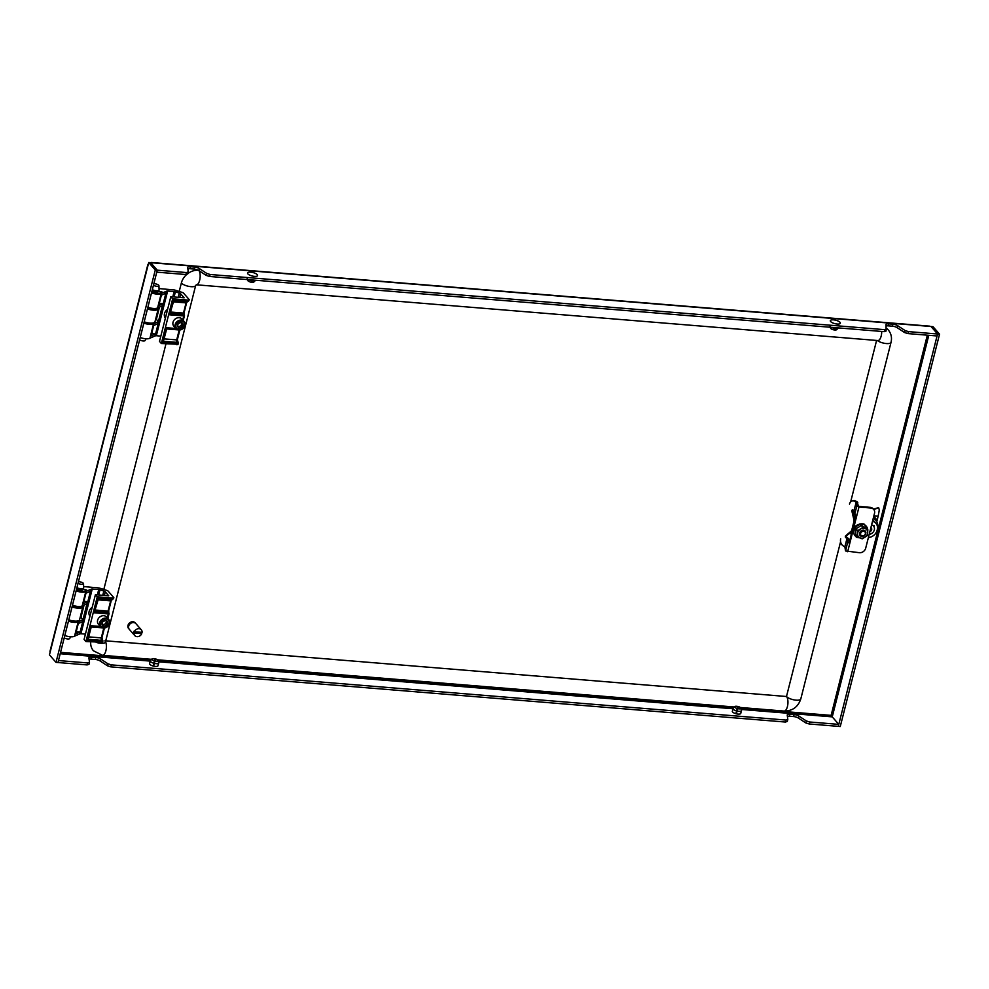 <?xml version="1.0" encoding="UTF-8"?>
<svg xmlns="http://www.w3.org/2000/svg" width="989" height="989" viewBox="0 0 989 989"><rect width="100%" height="100%" fill="white"/><g stroke="black" fill="none" stroke-linecap="round" stroke-linejoin="round"><path stroke-width="1.48" d="M149.685 663.359A4.364 1.484 14.2 0 0 149.562 663.594A4.364 1.484 14.2 0 0 155.322 666.425A4.364 1.484 14.2 0 0 158.017 665.733A4.364 1.484 14.2 0 0 158.005 665.461M732.441 711.029A4.364 1.484 14.2 0 0 732.33 711.264A4.364 1.484 14.2 0 0 738.091 714.095A4.364 1.484 14.2 0 0 740.773 713.403A4.364 1.484 14.2 0 0 740.773 713.131M787.813 719.423L787.318 721.414L785.451 722.044L785.946 720.054L787.813 719.423L787.232 715.134A4.364 1.484 -165.8 0 1 787.244 714.936A4.364 1.484 -165.8 0 1 789.927 714.243L794.105 714.577A4.364 1.484 -165.8 0 1 798.914 716.098L806.319 720.944L809.657 721.995L838.796 724.368L838.289 726.359L809.15 723.973L809.657 721.995M741.256 709.447L832.244 716.877L838.796 724.368M87.625 662.927L89.492 662.309L88.985 664.299L87.119 664.917L87.625 662.927L58.487 660.553L57.98 662.531L157.263 270.17L186.402 272.544L188.269 271.926L187.687 267.636A4.364 1.484 -165.8 0 1 187.7 267.426A4.364 1.484 -165.8 0 1 190.383 266.733L194.561 267.079A4.364 1.484 -165.8 0 1 199.37 268.588L206.775 273.434L210.113 274.485L884.735 329.671L884.228 331.661L886.095 331.031L886.02 324.751A4.364 1.484 -165.8 0 1 886.02 324.553A4.364 1.484 -165.8 0 1 888.715 323.86L892.894 324.194A4.364 1.484 -165.8 0 1 897.691 325.715L905.108 330.561L908.434 331.612L907.939 333.59L937.065 335.976L937.572 333.985L838.289 726.359L840.267 726.519L939.55 334.158L908.434 331.612M89.492 662.309L88.911 658.019A4.364 1.484 -165.8 0 1 88.911 657.809A4.364 1.484 -165.8 0 1 91.594 657.116L95.785 657.462A4.364 1.484 -165.8 0 1 100.581 658.971L107.999 663.817L111.324 664.868L785.946 720.054M787.405 716.37A4.364 1.484 -165.8 0 1 789.42 716.221L793.611 716.568A4.364 1.484 -165.8 0 1 798.407 718.076L805.825 722.934L809.15 723.973M785.451 722.044L110.817 666.858L111.324 664.868M89.072 659.255A4.364 1.484 -165.8 0 1 91.099 659.107L95.278 659.453A4.364 1.484 -165.8 0 1 100.087 660.961L107.492 665.807L110.817 666.858M87.119 664.917L56.002 662.37L155.285 270.009L157.263 270.17L150.711 262.678L157.263 270.17L156.757 272.148L185.895 274.534L187.774 273.916L188.269 271.926M210.113 274.485L209.606 276.475L884.228 331.661M187.861 268.872A4.364 1.484 -165.8 0 1 189.876 268.724L194.067 269.07A4.364 1.484 -165.8 0 1 198.863 270.578L206.268 275.424L209.606 276.475M886.181 325.987A4.364 1.484 -165.8 0 1 888.209 325.838L892.387 326.185A4.364 1.484 -165.8 0 1 897.196 327.693L904.601 332.551L907.939 333.59M884.735 329.671L886.601 329.04M151.206 262.481A3.264 1.36 -85.3 0 0 150.687 262.678L151.7 262.753A3.264 1.36 -85.3 0 0 151.206 262.481L929.549 326.135A3.264 1.36 94.7 0 1 930.031 326.419L931.02 326.506L937.572 333.985L931.02 326.506L932.998 326.667L939.55 334.158M186.402 272.544L185.895 274.534M150.711 262.678L148.733 262.518L155.285 270.009M831.255 716.802L831.119 715.368L832.491 715.888L928.795 335.296M832.244 716.889L832.491 715.888M148.226 264.545A3.264 1.113 14.2 0 0 147.769 264.928A3.264 1.113 14.2 0 0 147.979 265.497L148.733 262.518M56.002 662.37L49.45 654.879L50.204 651.899A3.264 1.113 -165.8 0 1 49.994 651.343L147.769 264.928M107.492 665.807L107.999 663.817M805.825 722.934L806.319 720.944M206.775 273.434L206.268 275.424M905.108 330.561L904.601 332.551M135.555 623.305A4.364 3.672 138.8 0 0 135.258 622.909A4.364 3.672 138.8 0 0 132.983 621.809A4.364 3.672 138.8 0 0 128.595 624.133A4.364 3.672 138.8 0 0 128.706 628.645A4.364 3.672 138.8 0 0 129.052 628.992M135.258 622.909L135.221 622.86A4.364 3.672 138.8 0 0 135.221 622.86A4.364 3.672 138.8 0 0 132.946 621.76A4.364 3.672 138.8 0 0 128.558 624.096A4.364 3.672 138.8 0 0 128.657 628.608A4.364 3.672 138.8 0 0 128.681 628.621L128.657 628.608M131.339 623.008A3.264 2.757 138.8 0 0 129.312 624.776M134.294 631.724L142.082 632.367A4.364 3.672 138.8 0 0 141.303 629.82A4.364 3.672 138.8 0 0 139.029 628.72A4.364 3.672 138.8 0 0 134.294 631.724L133.911 631.279A4.364 3.672 -41.2 0 0 133.577 632.577L133.96 633.009A4.364 3.672 138.8 0 0 134.739 635.556A4.364 3.672 138.8 0 0 137.026 636.656A4.364 3.672 138.8 0 0 141.761 633.652L133.577 632.577M141.303 629.82L135.913 623.651A4.364 3.672 138.8 0 0 133.639 622.551A4.364 3.672 138.8 0 0 129.25 624.875A4.364 3.672 138.8 0 0 129.349 629.387L134.739 635.556M141.65 632.33A4.364 3.672 -41.2 0 1 141.378 633.207M133.96 633.009L141.761 633.652M153.851 322.773A7.628 2.596 -165.8 0 1 153.592 322.933A7.628 2.596 -165.8 0 1 149.623 323.366A7.628 2.596 -165.8 0 1 144.11 322.13M144.196 321.821A8.172 2.782 14.2 0 0 149.945 323.094A8.172 2.782 14.2 0 0 154.185 322.637A8.172 2.782 14.2 0 0 154.976 321.796L158.24 308.877A8.172 2.782 -165.8 0 1 153.208 310.175A8.172 2.782 -165.8 0 1 147.46 308.902M147.633 308.222A7.628 2.596 14.2 0 0 153.147 309.458A7.628 2.596 14.2 0 0 157.844 307.789M152.838 308.407A4.957 1.681 -165.8 0 1 152.195 308.383A4.957 1.681 -165.8 0 1 147.88 307.27M157.943 307.752L157.956 307.764A8.172 2.782 -165.8 0 1 157.956 307.764A8.172 2.782 -165.8 0 1 158.24 308.877M72.234 606.22A7.628 2.596 14.2 0 0 77.735 607.456A7.628 2.596 14.2 0 0 82.433 605.787M82.532 605.75L82.544 605.763A8.172 2.782 -165.8 0 1 82.544 605.763A8.172 2.782 -165.8 0 1 82.841 606.875A8.172 2.782 -165.8 0 1 77.81 608.173A8.172 2.782 -165.8 0 1 72.061 606.912M77.439 606.418A4.957 1.681 -165.8 0 1 76.796 606.381A4.957 1.681 -165.8 0 1 72.469 605.28M78.452 620.783A7.628 2.596 -165.8 0 1 78.18 620.944A7.628 2.596 -165.8 0 1 74.212 621.364A7.628 2.596 -165.8 0 1 68.711 620.128M68.785 619.819A8.172 2.782 14.2 0 0 74.534 621.092A8.172 2.782 14.2 0 0 78.786 620.635A8.172 2.782 14.2 0 0 79.565 619.794L82.841 606.875M105.749 640.823L786.49 696.503L876.588 340.451M850.676 501.819L891.027 342.342C892.14 337.657 891.188 333.503 888.209 329.856A15.255 12.869 138.8 0 0 886.49 328.274M90.728 641.91A15.255 12.869 138.8 0 0 93.473 650.811L102.572 655.324A7.628 3.177 -85.3 0 0 105.885 650.799A7.628 3.177 -85.3 0 0 105.526 641.676M187.119 274.126A15.255 12.869 138.8 0 0 181.358 283.027L179.219 291.458M165.954 343.9L103.82 589.469M198.233 270.22A15.255 12.869 138.8 0 0 187.861 273.545M253.889 276.314A5.18 1.755 -165.8 0 1 247.707 273.681A5.18 1.755 -165.8 0 1 251.243 272.235A5.18 1.755 -165.8 0 1 257.424 274.88A5.18 1.755 -165.8 0 1 253.889 276.314M252.937 280.023L251.935 282.335L252.492 279.986M255.595 280.233A4.413 1.496 -165.8 0 1 255.483 280.394A4.413 1.496 -165.8 0 1 252.739 280.814M247.782 280.555L247.151 278.428M255.483 280.394L253.864 282.013A3.214 1.088 -165.8 0 1 251.935 282.335M252.418 279.974L252.232 280.752A4.413 1.496 -165.8 0 1 248.709 279.677M252.232 280.752L251.416 282.261A3.214 1.088 -165.8 0 1 247.918 280.765L247.299 278.638M836.657 323.984A5.18 1.755 -165.8 0 1 830.476 321.338A5.18 1.755 -165.8 0 1 834.011 319.904A5.18 1.755 -165.8 0 1 840.193 322.55A5.18 1.755 -165.8 0 1 836.657 323.984M835.693 327.68L834.691 329.992L835.248 327.643M838.363 327.903A4.413 1.496 -165.8 0 1 838.239 328.064A4.413 1.496 -165.8 0 1 835.507 328.484M830.55 328.224L829.919 326.098M838.239 328.064L836.62 329.683A3.214 1.088 -165.8 0 1 834.691 329.992M835.173 327.643L835 328.422A4.413 1.496 -165.8 0 1 831.477 327.347M835 328.422L834.184 329.93A3.214 1.088 -165.8 0 1 830.686 328.435L830.055 326.308M153.431 665.214L155.026 658.822A3.214 1.088 14.2 0 0 151.997 658.909A3.214 1.088 14.2 0 0 151.923 659.008L152.022 659.033A3.103 1.051 14.2 0 1 155.026 658.822L153.431 665.214M150.217 660.85L151.923 659.008M157.968 660.763L158.784 662.89A4.413 1.496 14.2 0 0 158.759 662.655A4.413 1.496 14.2 0 0 158.636 662.407M158.784 662.89L157.844 666.005M154.432 660.837L153.11 666.017L154.432 660.837A3.103 1.051 14.2 0 1 151.972 659.206L152.022 659.033M149.574 663.903L150.204 660.875A4.413 1.496 14.2 0 0 153.802 663.248M158.116 660.603A3.214 1.088 14.2 0 0 158.104 660.454A3.214 1.088 14.2 0 0 155.57 658.921L155.557 658.958A3.103 1.051 14.2 0 1 158.017 660.578M150.204 660.875L151.861 659.181A3.214 1.088 14.2 0 0 154.42 660.875M153.629 666.153L154.321 663.384A4.413 1.496 14.2 0 0 158.722 663.075L158.067 660.788A3.214 1.088 14.2 0 1 154.939 661.011L154.952 660.973A3.103 1.051 14.2 0 0 157.956 660.751L158.067 660.788M154.321 663.384L154.939 661.011M155.038 660.986L155.557 658.958M736.187 712.884L737.794 706.48A3.214 1.088 14.2 0 0 734.753 706.579A3.214 1.088 14.2 0 0 734.679 706.665L734.79 706.702A3.103 1.051 14.2 0 1 737.794 706.48L736.187 712.884M732.985 708.52L734.679 706.665M740.736 708.421L741.54 710.559A4.413 1.496 14.2 0 0 741.515 710.325A4.413 1.496 14.2 0 0 741.404 710.077M741.54 710.559L740.613 713.675M737.188 708.507L735.878 713.687L737.188 708.507A3.103 1.051 14.2 0 1 734.728 706.875L734.629 706.851A3.214 1.088 14.2 0 0 737.176 708.532M732.342 711.573L732.96 708.532A4.413 1.496 14.2 0 0 736.558 710.918M740.885 708.272A3.214 1.088 14.2 0 0 740.86 708.124A3.214 1.088 14.2 0 0 738.326 706.579L738.326 706.616A3.103 1.051 14.2 0 1 740.773 708.248M732.96 708.532L734.629 706.851M736.385 713.823L737.089 711.054A4.413 1.496 14.2 0 0 741.49 710.732L740.835 708.445A3.214 1.088 14.2 0 1 737.707 708.68L737.72 708.643A3.103 1.051 14.2 0 0 740.724 708.421L740.835 708.445M737.089 711.054L737.707 708.68M737.806 708.656L738.326 706.616M167.636 309.285A6.54 5.514 138.8 0 0 164.495 313.587A6.54 5.514 138.8 0 0 165.373 318.211M147.88 307.233A7.628 2.596 14.2 0 0 153.394 308.469A7.628 2.596 14.2 0 0 157.597 307.888L161.207 293.659M157.597 307.888L162.381 305.811L158.364 321.709L153.579 323.786L149.932 338.189A7.628 2.596 -165.8 0 1 145.729 338.77A7.628 2.596 -165.8 0 1 140.215 337.521M153.579 323.786A7.628 2.596 -165.8 0 1 149.376 324.355A7.628 2.596 -165.8 0 1 143.862 323.119M149.932 338.189L155.063 335.963L155.57 333.973L150.637 336.124L153.27 325.69L158.203 323.539L163.234 303.672L158.302 305.824L160.935 295.39L165.88 293.238L166.375 291.261A4.364 1.484 -165.8 0 1 167.636 291.026L174.126 291.557A2.176 0.742 -165.8 0 1 175.399 291.817L179.244 293.041A2.176 0.742 -165.8 0 1 180.666 293.82L184.152 297.8L170.813 296.7L172.667 298.814L188.269 300.1L189.171 299.556L183.583 293.177A2.176 0.742 -165.8 0 0 182.161 292.398L175.201 290.185A2.176 0.742 -165.8 0 0 173.928 289.913L159.031 288.565M161.664 293.313L166.375 291.261M159.476 307.085L156.373 319.311L155.619 319.249M178.243 342.713A1.088 0.742 159.6 0 0 178.205 342.553L178.292 342.923A1.088 0.865 174.7 0 1 178.267 343.208L162.629 342.441L163.544 341.279L177.291 342.404L177.513 341.341M177.859 344.259L161.355 343.517L172.667 298.814M172.778 296.861L174.126 291.557M160.848 336.099L156.324 335.728L167.636 291.026M161.355 343.517L159.501 341.403L170.813 296.7M155.063 335.963A4.364 1.484 -165.8 0 1 156.324 335.728M151.638 333.652L155.57 333.973L158.203 323.539M159.303 303.351L163.234 303.672L165.88 293.238M158.364 321.709L156.373 319.311M161.368 295.204L158.809 305.329A4.364 1.484 -165.8 0 1 158.302 305.824M153.703 325.505L151.144 335.63A4.364 1.484 -165.8 0 1 150.637 336.124M177.958 344.531L178.292 342.923A1.088 0.865 174.7 0 0 177.748 342.256A2.176 1.731 76.1 0 1 177.155 339.882L177.229 339.808M173.817 300.532L187.539 301.732L188.924 300.545M178.082 342.367A1.088 0.828 151.7 0 0 177.847 341.848A2.176 2.139 33 0 1 177.34 339.845L179.813 330.066M163.506 340.982L166.807 328.422L176.561 329.226M177.34 339.845L178.205 342.553A1.088 0.742 159.6 0 0 177.773 342.182M176.957 344.79L177.291 342.404M162.629 342.441L166.708 328.336M182.755 319.892L183.756 315.948L169.626 314.799L173.841 300.607L187.539 301.732L189.27 299.84M169.626 314.799L173.755 300.532M181.865 323.094L181.222 325.641L178.391 326.864L177.488 326.172A2.72 2.299 138.8 0 0 181.543 322.847M176.574 318.174A5.452 4.599 138.8 0 0 173.854 326.271L175.943 328.645A5.452 4.599 138.8 0 0 181.42 329.56A5.452 4.599 138.8 0 0 184.139 321.474A5.452 4.599 138.8 0 0 178.663 320.56A5.452 4.599 138.8 0 0 175.943 328.645L181.519 329.621C185.141 327.408 186.019 324.701 184.139 321.474L182.063 319.088A5.452 4.599 138.8 0 0 176.574 318.174M179.466 322.723A3.14 2.658 138.8 0 0 178.168 323.687L180.999 322.451A3.14 2.658 138.8 0 0 179.466 322.723M177.439 326.555L178.168 323.687A3.14 2.658 138.8 0 0 182.372 326.963A3.14 2.658 138.8 0 0 180.999 322.451L183.101 324.095L182.372 326.963L179.541 328.187L177.439 326.555M181.222 325.641L182.372 326.963M178.391 326.864L179.541 328.187M146.1 338.794L145.074 340.55A3.19 1.088 -165.8 0 1 145.074 340.55A3.19 1.088 -165.8 0 1 145.062 340.575A3.19 1.088 -165.8 0 1 142.775 340.921A3.19 1.088 -165.8 0 1 139.634 339.857M153.827 283.744A3.19 1.088 -165.8 0 1 157.127 284.313A3.19 1.088 -165.8 0 1 158.945 285.71L159.081 289.938A4.364 1.484 -165.8 0 1 159.068 290.086A4.364 1.484 -165.8 0 1 158.994 290.247A4.364 1.484 -165.8 0 1 152.331 289.678M158.809 290.951A4.364 1.484 -165.8 0 1 158.796 291.137A4.364 1.484 -165.8 0 1 158.722 291.298A4.364 1.484 -165.8 0 1 152.059 290.741M158.945 285.71A3.19 1.088 -165.8 0 1 158.883 285.945A3.19 1.088 -165.8 0 1 156.596 286.291A3.19 1.088 -165.8 0 1 153.456 285.215M151.737 291.99A7.788 2.646 14.2 0 0 158.327 293.288A7.788 2.646 14.2 0 0 162.109 292.015L158.697 291.347M151.515 292.88A7.788 2.646 14.2 0 0 158.092 294.178A7.788 2.646 14.2 0 0 161.887 292.905L162.109 292.015L161.887 292.905M155.656 291.78L155.78 292.336A5.798 1.978 -165.8 0 1 151.923 291.285M92.224 607.283A6.54 5.514 138.8 0 0 89.097 611.585A6.54 5.514 138.8 0 0 89.962 616.221M72.481 605.231A7.628 2.596 14.2 0 0 77.983 606.467A7.628 2.596 14.2 0 0 82.198 605.898L85.796 591.657M82.198 605.898L86.97 603.822L82.952 619.707L78.18 621.784L74.534 636.187A7.628 2.596 -165.8 0 1 70.318 636.768A7.628 2.596 -165.8 0 1 64.817 635.531M78.18 621.784A7.628 2.596 -165.8 0 1 73.965 622.365A7.628 2.596 -165.8 0 1 68.464 621.129M74.534 636.187L79.664 633.961L80.158 631.971L75.226 634.122L77.871 623.688L82.804 621.549L87.836 601.671L82.891 603.822L85.536 593.388L90.469 591.249L90.976 589.259A4.364 1.484 -165.8 0 1 92.237 589.024L98.715 589.555A2.176 0.742 -165.8 0 1 99.988 589.827L103.833 591.051A2.176 0.742 -165.8 0 1 105.267 591.818L108.741 595.798L95.401 594.71L97.256 596.824L112.857 598.098L113.772 597.554L108.184 591.175A2.176 0.742 -165.8 0 0 106.75 590.396L99.79 588.183A2.176 0.742 -165.8 0 0 98.517 587.923L83.632 586.564M86.266 591.311L90.976 589.259M84.065 605.083L80.974 617.321L80.208 617.247M102.831 640.711A1.088 0.742 159.6 0 0 102.807 640.563L102.893 640.934A1.088 0.865 174.7 0 1 102.856 641.218L87.23 640.439L88.145 639.29L101.892 640.415L102.114 639.339M102.46 642.257L85.944 641.527L97.256 596.824M97.367 594.871L98.715 589.555M85.437 634.097L80.925 633.726L92.237 589.024M85.944 641.527L84.09 639.401L95.401 594.71M79.664 633.961A4.364 1.484 -165.8 0 1 80.925 633.726M76.24 631.65L80.158 631.971L82.804 621.549M83.904 601.349L87.836 601.671L90.469 591.249M82.952 619.707L80.974 617.321M85.956 593.202L83.397 603.339A4.364 1.484 -165.8 0 1 82.891 603.822M78.292 623.503L75.733 633.628A4.364 1.484 -165.8 0 1 75.226 634.122M102.559 642.541L102.893 640.934A1.088 0.865 174.7 0 0 102.349 640.254A2.176 1.731 76.1 0 1 101.743 637.88L101.83 637.806M98.406 598.53L112.14 599.742L113.512 598.555M102.683 640.365A1.088 0.828 151.7 0 0 102.436 639.846A2.176 2.139 33 0 1 101.929 637.843L104.401 628.077M88.108 638.993L91.396 626.42L101.162 627.224M101.929 637.856L102.807 640.563A1.088 0.742 159.6 0 0 102.362 640.192M101.546 642.801L101.892 640.415M87.23 640.439L91.309 626.346M107.356 617.89L108.345 613.946L94.227 612.797L98.443 598.617L112.14 599.742L113.871 597.838M94.227 612.797L98.344 598.53M106.453 621.104L105.811 623.639L102.98 624.875L102.09 624.17A2.72 2.299 138.8 0 0 106.132 620.857M101.175 616.172A5.452 4.599 138.8 0 0 98.455 624.269L100.532 626.643A5.452 4.599 138.8 0 0 106.008 627.558A5.452 4.599 138.8 0 0 108.728 619.473A5.452 4.599 138.8 0 0 103.252 618.558A5.452 4.599 138.8 0 0 100.532 626.643L106.107 627.619C109.742 625.419 110.607 622.699 108.728 619.473L106.651 617.099A5.452 4.599 138.8 0 0 101.175 616.172M104.068 620.721A3.14 2.658 138.8 0 0 102.757 621.685L105.588 620.462A3.14 2.658 138.8 0 0 104.068 620.721M102.028 624.553L102.757 621.685A3.14 2.658 138.8 0 0 106.973 624.961A3.14 2.658 138.8 0 0 105.588 620.462L107.69 622.093L106.973 624.961L104.142 626.198L102.028 624.553M105.811 623.639L106.973 624.961M102.98 624.875L104.142 626.198M69.675 638.535A3.19 1.088 -165.8 0 1 69.663 638.56A3.19 1.088 -165.8 0 1 67.363 638.919A3.19 1.088 -165.8 0 1 64.223 637.856M78.428 581.742A3.19 1.088 -165.8 0 1 81.728 582.311A3.19 1.088 -165.8 0 1 83.546 583.72L83.669 587.936A4.364 1.484 -165.8 0 1 83.657 588.084A4.364 1.484 -165.8 0 1 83.583 588.245A4.364 1.484 -165.8 0 1 76.919 587.689M83.41 588.962A4.364 1.484 -165.8 0 1 83.385 589.135A4.364 1.484 -165.8 0 1 83.323 589.296A4.364 1.484 -165.8 0 1 76.648 588.739M83.546 583.72A3.19 1.088 -165.8 0 1 83.472 583.943A3.19 1.088 -165.8 0 1 81.185 584.289A3.19 1.088 -165.8 0 1 78.044 583.226M69.663 638.56A3.19 1.088 -165.8 0 1 69.65 638.573L70.689 636.792M76.338 589.988A7.788 2.646 14.2 0 0 82.915 591.286A7.788 2.646 14.2 0 0 86.711 590.013L83.286 589.345M76.116 590.878A7.788 2.646 14.2 0 0 82.693 592.176A7.788 2.646 14.2 0 0 86.488 590.915L86.711 590.013L86.488 590.915M80.245 589.778L80.369 590.334A5.798 1.978 -165.8 0 1 76.512 589.296M855.436 518.075L854.323 516.814M876.798 521.772L876.847 521.599A11.992 10.113 138.8 0 0 874.845 517.445A11.992 10.113 138.8 0 0 873.744 516.394M877.453 528.596A10.792 9.099 138.8 0 0 875.871 520.437L873.942 518.236A10.792 9.099 138.8 0 0 873.411 517.692M875.871 520.437A10.792 9.099 138.8 0 0 873.213 518.471M872.768 520.226A8.716 7.356 -41.2 0 1 874.375 521.537L875.92 523.305A8.716 7.356 138.8 0 0 872.508 521.277M875.92 523.305A8.716 7.356 138.8 0 1 877.255 529.696L877.119 530.215A8.716 7.356 138.8 0 1 868.391 537.522M872.397 532.935L871.556 533.541M872.99 525.555L874.239 525.654L873.979 526.729M869.195 534.369A5.316 4.488 138.8 0 0 873.769 531.266A5.316 4.488 138.8 0 0 873.695 526.284A5.316 4.488 138.8 0 0 871.606 524.838M869.9 531.55A2.374 2.003 138.8 0 0 870.431 531.303L870.876 530.957A2.374 2.003 138.8 0 0 871.692 529.338L871.668 528.831A2.374 2.003 138.8 0 0 870.889 527.644M870.74 527.557L871.668 528.831M870.839 527.879L870.53 529.09M871.692 529.338L870.876 530.957M871.012 528.114L871.828 529.053M870.147 530.574L870.74 531.241M845.892 537.756A1.088 0.816 80.5 0 1 845.657 535.84L851.195 531.081A2.176 1.619 -99.5 0 0 851.776 530.092L853.964 521.426A2.176 1.619 -99.5 0 0 853.977 520.127L851.9 511.152A1.088 0.816 80.5 0 1 852.926 509.941L854.051 510.559L854.768 514.7L856.833 515.479L849.798 543.295L847.622 542.318L847.017 538.375L845.892 537.756L846.967 537.571A1.088 0.816 -99.5 0 1 846.732 535.655L852.159 531.006M853.099 510.027A1.088 0.816 -99.5 0 0 852.975 510.979L851.9 511.152M856.115 515.356L849.217 542.64L848.599 538.696L846.967 537.571M847.66 551.738L849.798 543.295L847.622 542.318L845.595 550.96L859.515 552.715A5.452 4.599 -41.2 0 0 865.709 548.141L874.499 513.378A5.452 4.599 -41.2 0 0 873.67 509.384L873.089 508.729A5.452 4.599 -41.2 0 0 870.246 507.345L858.39 506.38L857.265 501.942L856.19 502.115L856.795 506.059L858.39 506.38M873.67 509.384A5.452 4.599 -41.2 0 0 870.827 508.012L858.971 507.036L856.795 506.059L854.669 514.503M849.477 504.069A5.452 4.055 80.5 0 1 852.469 500.854A5.452 4.055 80.5 0 1 854.632 501.25L856.19 502.115L854.051 510.559L856.19 502.115L857.772 502.437M845.496 550.762L844.878 546.818L843.32 545.953A5.452 4.055 80.5 0 1 840.675 538.832M852.469 500.854L853.544 500.669A5.452 4.055 80.5 0 1 855.708 501.077L857.265 501.942M855.003 519.757L852.975 510.979M848.092 538.189L847.017 538.375L844.878 546.818L847.017 538.375L848.599 538.696M861.283 535.581A2.596 2.188 -41.2 0 1 864.683 531.674A2.596 2.188 -41.2 0 1 861.283 535.581M860.43 535.877A3.449 2.905 -41.2 0 1 864.93 530.685A3.449 2.905 -41.2 0 1 860.43 535.877M875.97 519.089L877.428 519.213A44.517 18.507 94.7 0 1 876.835 521.5M874.227 510.237A35.493 14.761 94.7 0 0 874.35 509.446L878.591 507.567L879.283 509.842A35.493 14.761 94.7 0 1 878.121 516.159L877.428 519.213M878.591 507.567L873.967 509.051A34.664 14.415 94.7 0 1 873.88 509.656M874.363 534.826L873.46 535.593M849.131 533.603L851.455 533.788M850.219 532.663L851.714 532.787M867.712 532.725A5.452 4.599 -41.2 0 1 866.859 535.272A5.452 4.599 -41.2 0 1 864.868 537.262A5.452 4.599 -41.2 0 1 859.787 537.756L855.572 534.554L855.98 528.831L861.258 525.48L866.141 527.842L867.835 529.77L867.427 535.494L862.148 538.857L859.787 537.756A5.452 4.599 138.8 0 1 857.537 533.714A5.452 4.599 -41.2 0 1 860.381 529.177A5.452 4.599 -41.2 0 1 865.474 528.682A5.452 4.599 -41.2 0 1 867.712 532.725M857.265 536.483L857.661 530.759L855.98 528.831M857.661 530.759L862.952 527.409L861.258 525.48M862.952 527.409L867.835 529.77M60.205 653.729L150.155 661.097M158.5 661.777L732.911 708.754M151.7 262.753L930.031 326.419M927.323 335.184L831.119 715.368L740.798 707.976M733.912 707.419L158.042 660.318M151.156 659.75L60.564 652.344M50.204 651.899L147.979 265.497M91.099 659.107L91.594 657.116M95.278 659.453L95.785 657.462M100.087 660.961L100.581 658.971M789.42 716.221L789.927 714.243M793.611 716.568L794.105 714.577M798.407 718.076L798.914 716.098M199.37 268.588L198.863 270.578M194.561 267.079L194.067 269.07M190.383 266.733L189.876 268.724M897.691 325.715L897.196 327.693M892.894 324.194L892.387 326.185M888.715 323.86L888.209 325.838M740.316 707.481L784.104 711.066A7.628 3.177 -85.3 0 0 787.429 706.542A7.628 3.177 -85.3 0 0 786.49 696.503A7.628 2.596 -165.8 0 0 796.096 700.163A7.628 2.596 -165.8 0 0 800.793 698.951L840.588 541.7M891.027 342.342A7.628 2.596 -165.8 0 1 886.342 343.554A7.628 2.596 -165.8 0 1 877.379 340.513M881.706 331.451A7.628 3.177 94.7 0 1 877.861 340.55L196.391 284.807A7.628 3.177 94.7 0 0 199.865 279.281A7.628 3.177 94.7 0 0 199.024 270.689M96.143 642.356A7.628 2.596 14.2 0 0 105.427 642.071L104.945 640.761M181.358 283.027A7.628 2.596 14.2 0 0 189.332 286.464A7.628 2.596 14.2 0 0 195.674 285.462L105.427 642.071M174.089 296.972L175.399 291.817M179.751 297.429L180.666 293.82M178.168 297.306L179.244 293.041M173.396 299.89L188.021 301.089L188.269 300.1M166.362 327.705L175.795 328.484M170.949 312.054L183.484 313.08L186.068 302.881L173.532 301.855M164.162 338.881L176.697 339.895L179.182 330.091M177.748 329.844L166.671 328.941M183.991 314.626A2.176 0.902 94.7 0 1 184.016 313.031M166.77 328.348L176.45 329.139M176.759 343.591L176.734 342.367A2.176 0.902 94.7 0 1 176.697 339.895L177.155 339.882M183.237 320.448L184.424 315.775L183.756 315.948L183.62 314.514A1.088 0.915 -41.2 0 1 184.189 314.786L184.152 312.907L183.62 314.514L170.59 313.451M184.189 314.786A1.088 0.915 -41.2 0 1 184.35 315.59L184.424 315.775A1.088 1.088 0 0 0 184.189 314.786M186.674 302.523L184.09 312.722M187.687 301.583L186.068 302.881A2.176 0.902 -85.3 0 1 186.736 301.67M179.058 321.363A4.797 4.043 138.8 0 0 175.955 327.198A4.797 4.043 138.8 0 0 181.482 329.288A4.797 4.043 138.8 0 0 184.584 323.44A4.797 4.043 138.8 0 0 179.058 321.363M98.69 594.97L99.988 589.827M104.352 595.44L105.267 591.818M102.757 595.304L103.833 591.051M97.998 597.9L112.61 599.087L112.857 598.098M90.951 625.703L100.384 626.482M95.537 610.052L108.073 611.078L110.657 600.879L98.121 599.853M88.75 636.879L101.298 637.905L103.771 628.102M102.337 627.854L91.272 626.939M108.58 612.624A2.176 0.902 94.7 0 1 108.617 611.041M91.371 626.346L101.039 627.137M101.348 641.589L101.335 640.365A2.176 0.902 94.7 0 1 101.298 637.905L101.743 637.88M107.838 618.446L109.013 613.773L108.345 613.946L108.209 612.512A1.088 0.915 -41.2 0 1 108.778 612.797L108.753 610.905L108.209 612.512L95.191 611.449M108.778 612.797A1.088 0.915 -41.2 0 1 108.951 613.588L109.013 613.773A1.088 1.088 0 0 0 108.778 612.797M111.263 600.521L108.679 610.72M112.276 599.581L110.657 600.879A2.176 0.902 -85.3 0 1 111.324 599.668M103.647 619.361A4.797 4.043 138.8 0 0 100.544 625.196A4.797 4.043 138.8 0 0 106.083 627.286A4.797 4.043 138.8 0 0 109.186 621.451A4.797 4.043 138.8 0 0 103.647 619.361M858.971 507.036L856.833 515.479M851.776 530.092L852.419 529.993M854.607 521.314L853.964 521.426M870.827 508.012L870.246 507.345M854.632 501.25L855.708 501.077M853.977 520.127L854.953 519.954M845.657 535.84L846.732 535.655M852.184 530.92L851.195 531.081M853.717 514.169L854.62 514.243M873.893 515.813L878.121 516.159M859.775 537.756A7.343 6.194 -41.2 0 1 856.894 537.163A7.343 6.194 -41.2 0 1 855.028 528.287A7.343 6.194 -41.2 0 1 864.559 524.924A7.343 6.194 -41.2 0 1 867.576 529.474M784.104 711.066C792.51 711.017 798.074 706.974 800.793 698.951M102.572 655.324L151.577 659.329M157.548 659.811L734.333 706.999M196.329 284.807L195.661 285.462M247.757 280.468L247.485 279.578M830.513 328.138L830.241 327.235M151.997 658.909L150.365 660.528M158.104 660.454L158.759 662.655M734.753 706.579L733.133 708.198M740.86 708.124L741.515 710.325M159.068 290.086L158.796 291.137M83.657 588.084L83.385 589.135M874.845 517.445L873.781 516.233M867.798 529.733L864.51 524.331C859.614 521.809 847.313 528.336 856.536 537.311L860.096 537.917"/></g></svg>
